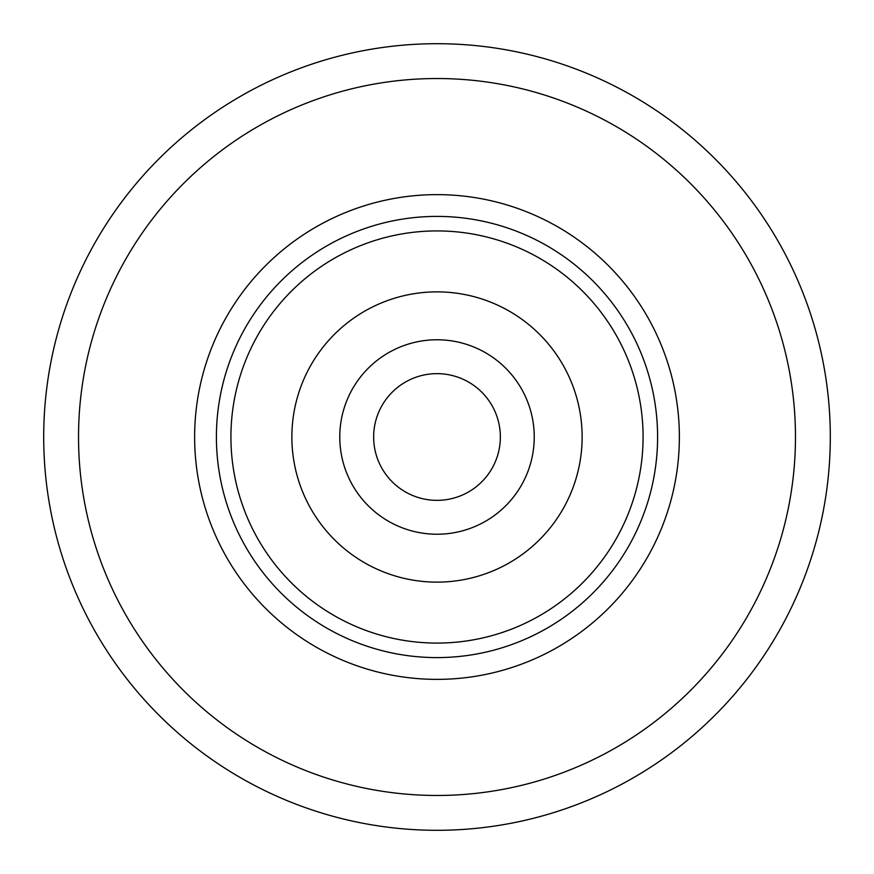 <?xml version="1.0" encoding="UTF-8"?>
<svg xmlns="http://www.w3.org/2000/svg" width="874" height="874" viewBox="0 0 874 874"><rect width="100%" height="100%" fill="white"/><g stroke="black" fill="none" stroke-linecap="round" stroke-linejoin="round"><path stroke-width="1.31" d="M437 582.128A145.128 145.128 0 0 0 582.128 437A145.128 145.128 0 0 0 437 291.872A145.128 145.128 0 0 0 291.872 437A145.128 145.128 0 0 0 437 582.128M437 534.232A97.233 97.233 0 0 1 339.767 437A97.233 97.233 0 0 1 437 339.767A97.233 97.233 0 0 1 534.232 437A97.233 97.233 0 0 1 437 534.232M437 643.078A206.078 206.078 0 0 1 230.922 437A206.078 206.078 0 0 1 437 230.922A206.078 206.078 0 0 1 643.078 437A206.078 206.078 0 0 1 437 643.078M437 657.598A220.598 220.598 0 0 1 216.402 437A220.598 220.598 0 0 1 437 216.402A220.598 220.598 0 0 1 657.598 437A220.598 220.598 0 0 1 437 657.598M437 500.354A63.354 63.354 0 0 0 500.354 437A63.354 63.354 0 0 0 437 373.646A63.354 63.354 0 0 0 373.646 437A63.354 63.354 0 0 0 437 500.354M437 43.7A393.3 393.3 0 0 0 43.7 437A393.3 393.3 0 0 0 437 830.3A393.3 393.3 0 0 0 830.3 437A393.3 393.3 0 0 0 437 43.7M437 795.471A358.471 358.471 0 0 1 78.529 437A358.471 358.471 0 0 1 437 78.529A358.471 358.471 0 0 1 795.471 437A358.471 358.471 0 0 1 437 795.471M437 679.371A242.371 242.371 0 0 0 679.371 437A242.371 242.371 0 0 0 437 194.629A242.371 242.371 0 0 0 194.629 437A242.371 242.371 0 0 0 437 679.371"/></g></svg>
